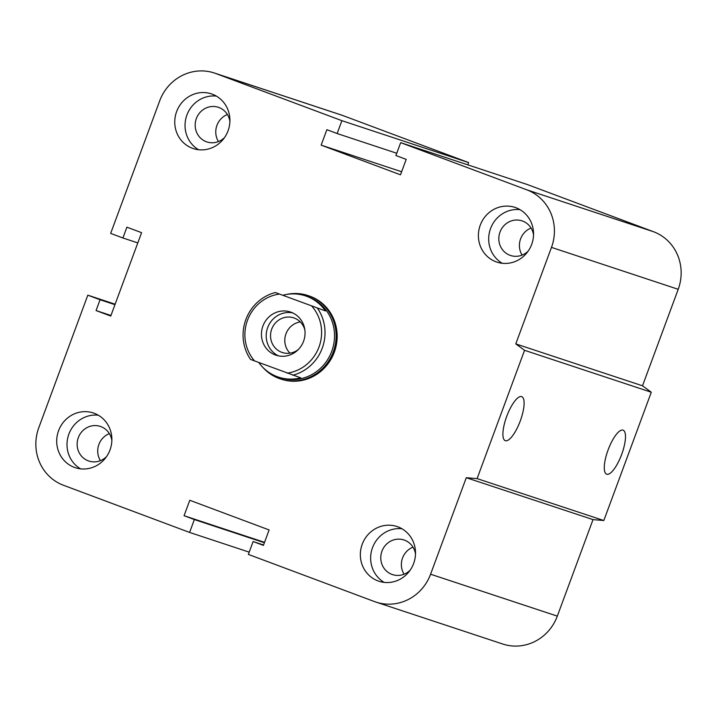 <?xml version="1.0" encoding="UTF-8"?>
<svg xmlns="http://www.w3.org/2000/svg" width="717" height="717" viewBox="0 0 717 717"><rect width="100%" height="100%" fill="white"/><g stroke="black" fill="none" stroke-linecap="round" stroke-linejoin="round"><path stroke-width="1.08" d="M308.875 295.843A43.907 41.828 108.3 0 1 334.848 350.658A43.907 41.828 108.3 0 1 281.351 379.23L280.311 378.89A43.907 41.828 -71.7 0 0 333.548 351.097A43.907 41.828 -71.7 0 0 309.332 296.022A43.907 41.828 -71.7 0 0 307.88 295.521A43.907 41.828 -71.7 0 0 286.818 294.391M100.407 460.664A18.239 17.378 108.3 0 1 109.36 433.606M106.546 456.604A18.239 17.378 108.3 0 1 88.863 461.049A18.239 17.378 108.3 0 1 88.263 460.834A18.239 17.378 108.3 0 1 78.198 437.962A18.239 17.378 108.3 0 1 100.317 426.409A18.239 17.378 108.3 0 1 100.918 426.624A18.239 17.378 108.3 0 1 111.861 440.525M94.285 413.306A28.814 27.452 108.3 0 1 110.185 449.442A28.814 27.452 108.3 0 1 75.24 467.681A28.814 27.452 108.3 0 1 58.229 431.706A28.814 27.452 108.3 0 1 93.335 412.965A28.814 27.452 108.3 0 1 94.285 413.306M80.573 468.846A28.814 27.452 108.3 0 1 68.527 435.111A28.814 27.452 108.3 0 1 98.31 415.215M218.452 141.554A18.239 17.378 108.3 0 1 227.406 114.496M224.582 137.494A18.239 17.378 108.3 0 1 206.899 141.939A18.239 17.378 108.3 0 1 206.299 141.724A18.239 17.378 108.3 0 1 196.243 118.852A18.239 17.378 108.3 0 1 218.353 107.299A18.239 17.378 108.3 0 1 218.954 107.514A18.239 17.378 108.3 0 1 229.897 121.415M212.331 94.196A28.814 27.452 108.3 0 1 228.221 130.333A28.814 27.452 108.3 0 1 193.285 148.571A28.814 27.452 108.3 0 1 176.274 112.596A28.814 27.452 108.3 0 1 211.381 93.855A28.814 27.452 108.3 0 1 212.331 94.196M198.609 149.736A28.814 27.452 108.3 0 1 186.572 116.002A28.814 27.452 108.3 0 1 216.346 96.105M522.093 255.1A18.239 17.378 108.3 0 1 531.046 228.042M528.223 251.04A18.239 17.378 108.3 0 1 510.549 255.485A18.239 17.378 108.3 0 1 509.948 255.279A18.239 17.378 108.3 0 1 499.883 232.398A18.239 17.378 108.3 0 1 522.003 220.854A18.239 17.378 108.3 0 1 522.603 221.06A18.239 17.378 108.3 0 1 533.547 234.961M515.971 207.742A28.814 27.452 108.3 0 1 531.862 243.879A28.814 27.452 108.3 0 1 496.926 262.117A28.814 27.452 108.3 0 1 479.915 226.142A28.814 27.452 108.3 0 1 515.021 207.41A28.814 27.452 108.3 0 1 515.971 207.742M502.258 263.282A28.814 27.452 108.3 0 1 490.213 229.548A28.814 27.452 108.3 0 1 519.995 209.651M404.056 574.209A18.239 17.378 108.3 0 1 413.001 547.152M410.187 570.149A18.239 17.378 108.3 0 1 392.504 574.595A18.239 17.378 108.3 0 1 391.903 574.389A18.239 17.378 108.3 0 1 381.838 551.507A18.239 17.378 108.3 0 1 403.958 539.964A18.239 17.378 108.3 0 1 404.558 540.17A18.239 17.378 108.3 0 1 415.502 554.071M397.926 526.852A28.814 27.452 108.3 0 1 413.826 562.988A28.814 27.452 108.3 0 1 378.89 581.227A28.814 27.452 108.3 0 1 361.87 545.252A28.814 27.452 108.3 0 1 396.976 526.52A28.814 27.452 108.3 0 1 397.926 526.852M384.213 582.392A28.814 27.452 108.3 0 1 372.168 548.657A28.814 27.452 108.3 0 1 401.95 528.761M606.734 474.233A23.509 7.143 -69.5 0 1 606.654 474.197A23.509 7.143 -69.5 0 1 608.195 449.676A23.509 7.143 -69.5 0 1 623.127 430.173A23.509 7.143 -69.5 0 1 621.621 454.56A23.509 7.143 -69.5 0 1 606.734 474.233M505.342 440.695A23.509 7.143 -69.5 0 1 505.261 440.668A23.509 7.143 -69.5 0 1 506.811 416.147A23.509 7.143 -69.5 0 1 521.734 396.635A23.509 7.143 -69.5 0 1 520.237 421.031A23.509 7.143 -69.5 0 1 505.342 440.695M400.678 142.656L527.407 184.565L653.519 231.725A45.279 43.137 108.3 0 1 678.21 289.301L642.513 385.8L651.287 392.226L603.831 520.524L477.092 478.615L466.283 477.71L430.585 574.218A45.279 43.137 108.3 0 1 375.959 602.092A45.279 43.137 108.3 0 1 374.471 601.572L248.36 554.411L253.119 541.541L263.408 545.386L269.117 529.944L189.781 500.278L184.063 515.72L194.352 519.565L189.593 532.435L63.481 485.275A45.279 43.137 108.3 0 1 38.79 427.699L87.815 295.171L100.057 299.751L96.06 310.56L110.75 316.054L141.59 232.667L126.9 227.172L122.903 237.981L110.66 233.401L159.685 100.873A45.279 43.137 108.3 0 1 214.302 72.991A45.279 43.137 108.3 0 1 215.799 73.519L341.901 120.68L337.142 133.541L326.862 129.696L321.144 145.139L400.489 174.814L406.198 159.371L395.909 155.526L400.678 142.656L526.78 189.817A45.279 43.137 108.3 0 1 551.481 247.383L515.783 343.891L524.557 350.308L477.092 478.615M651.287 392.226L524.557 350.308M642.513 385.8L515.783 343.891M603.831 520.524L593.013 519.619L466.283 477.71M593.013 519.619L557.315 616.127A45.279 43.137 108.3 0 1 502.698 644.009L375.959 602.092M401.619 171.748L321.144 145.139M396.752 153.259L337.142 133.541M214.302 72.991L341.041 114.908A45.279 43.137 108.3 0 1 342.529 115.428L468.64 162.589L341.901 120.68M114.953 304.671L100.057 299.751M110.956 315.48L96.06 310.56M115.132 304.205L87.815 295.171M249.202 552.144L189.593 532.435M264.394 542.724L194.352 519.565M264.537 542.33L184.063 515.72M468.64 162.589L467.798 164.856M263.551 544.992L253.119 541.541M137.807 242.911L122.903 237.981M325.455 310.936L275.301 292.527L325.455 310.936A42.805 40.779 108.3 0 0 306.813 296.354A42.805 40.779 108.3 0 0 305.406 295.852A42.805 40.779 108.3 0 0 283.224 295.144M275.301 292.527A42.805 40.779 -71.7 0 0 250.556 359.432L300.701 377.85A42.805 40.779 108.3 0 1 278.528 377.142A42.805 40.779 108.3 0 1 258.837 362.569M254.607 360.983A40.062 38.162 108.3 0 1 247.499 320.248A40.062 38.162 108.3 0 1 279.352 294.078M311.895 306.249A40.062 38.162 108.3 0 1 319.002 346.983A40.062 38.162 108.3 0 1 287.15 373.154M275.346 354.978A22.774 21.698 108.3 0 1 262.78 326.414A22.774 21.698 108.3 0 1 290.385 311.985A22.774 21.698 108.3 0 1 303.856 340.414A22.774 21.698 108.3 0 1 276.099 355.238A22.774 21.698 108.3 0 1 275.346 354.978M292.787 375.224A42.805 40.779 -71.7 0 0 317.532 308.319M278.528 377.142L280.105 377.662A42.805 40.779 -71.7 0 0 332.016 350.568A42.805 40.779 -71.7 0 0 308.4 296.874A42.805 40.779 -71.7 0 0 306.993 296.381L305.406 295.852M298.415 349.439A18.239 17.378 108.3 0 1 282.292 352.513A18.239 17.378 108.3 0 1 271.501 329.739A18.239 17.378 108.3 0 1 293.728 317.873A18.239 17.378 108.3 0 1 294.328 318.079A18.239 17.378 108.3 0 1 304.859 329.945M300.298 321.924A18.239 17.378 -71.7 0 0 285.76 334.445A18.239 17.378 -71.7 0 0 289.964 353.158M292.733 312.917A22.774 21.698 -71.7 0 0 267.405 328.377A22.774 21.698 -71.7 0 0 278.528 355.883M262.736 367.229A43.907 41.828 -71.7 0 0 280.311 378.89M678.21 289.301L551.481 247.383M653.519 231.725L526.78 189.817M557.315 616.127L430.585 574.218M342.529 115.428L215.799 73.519M308.919 295.861L307.88 295.521"/></g></svg>
